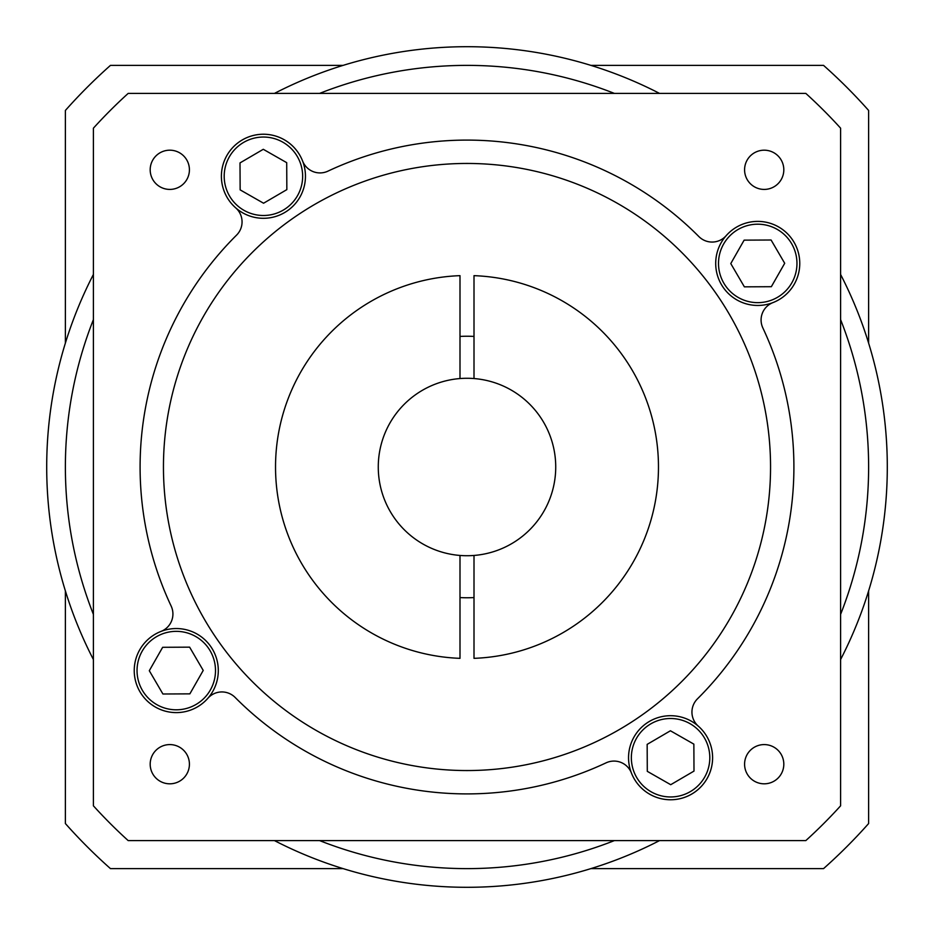 <?xml version="1.0" encoding="UTF-8"?>
<svg xmlns="http://www.w3.org/2000/svg" width="934" height="934" viewBox="0 0 934 934"><rect width="100%" height="100%" fill="white"/><g stroke="black" fill="none" stroke-linecap="round" stroke-linejoin="round"><path stroke-width="1.4" d="M590.907 65.38L823.543 65.38A537.05 537.05 0 0 1 868.62 110.457L868.62 343.093M868.62 590.907L868.62 823.543A537.05 537.05 0 0 1 823.543 868.62L590.907 868.62M65.38 343.093L65.38 110.457A537.05 537.05 0 0 1 110.457 65.38L343.093 65.38M343.093 868.62L110.457 868.62A537.05 537.05 0 0 1 65.38 823.543L65.38 590.907M840.6 614.385A401.62 401.62 0 0 0 840.6 319.615M840.6 659.544A420.3 420.3 0 0 0 840.6 274.456M659.544 93.4A420.3 420.3 0 0 0 274.456 93.4M93.4 274.456A420.3 420.3 0 0 0 93.4 659.544M93.4 319.615A401.62 401.62 0 0 0 93.4 614.385M614.385 93.4A401.62 401.62 0 0 0 319.615 93.4M474.005 555.45A88.73 88.73 0 0 0 555.73 467A88.73 88.73 0 0 0 474.005 378.55L474.005 275.658A191.47 191.47 0 0 1 658.47 467A191.47 191.47 0 0 1 474.005 658.342L474.005 555.45A88.73 88.73 0 0 1 459.995 555.45L459.995 658.342A191.47 191.47 0 0 1 275.53 467A191.47 191.47 0 0 1 459.995 275.658L459.995 378.55A88.73 88.73 0 0 1 474.005 378.55M459.995 378.55A88.73 88.73 0 0 0 378.27 467A88.73 88.73 0 0 0 459.995 555.45M474.005 336.427A130.76 130.76 0 0 0 459.995 336.427M163.45 467A303.55 303.55 0 0 0 467 770.55A303.55 303.55 0 0 0 770.55 467A303.55 303.55 0 0 0 467 163.45A303.55 303.55 0 0 0 163.45 467M744.585 169.801A19.614 19.614 0 0 0 764.199 189.415A19.614 19.614 0 0 0 783.813 169.801A19.614 19.614 0 0 0 764.199 150.187A19.614 19.614 0 0 0 744.585 169.801M744.585 764.199A19.614 19.614 0 0 0 764.199 783.813A19.614 19.614 0 0 0 783.813 764.199A19.614 19.614 0 0 0 764.199 744.585A19.614 19.614 0 0 0 744.585 764.199M150.187 764.199A19.614 19.614 0 0 0 169.801 783.813A19.614 19.614 0 0 0 189.415 764.199A19.614 19.614 0 0 0 169.801 744.585A19.614 19.614 0 0 0 150.187 764.199M150.187 169.801A19.614 19.614 0 0 0 169.801 189.415A19.614 19.614 0 0 0 189.415 169.801A19.614 19.614 0 0 0 169.801 150.187A19.614 19.614 0 0 0 150.187 169.801M235.707 207.862A42.03 42.03 0 0 0 302.593 161.022A42.03 42.03 0 0 0 221.393 176.269A42.03 42.03 0 0 0 235.707 207.862A42.03 42.03 0 0 1 255.671 134.963A42.03 42.03 0 0 1 302.593 161.022A18.68 18.68 0 0 0 327.951 171.144A326.9 326.9 0 0 1 698.854 236.547A18.68 18.68 0 0 0 726.138 235.707A42.03 42.03 0 0 0 772.978 302.593A42.03 42.03 0 0 0 772.546 224.09A42.03 42.03 0 0 0 726.138 235.707A42.03 42.03 0 0 1 799.761 263.423A42.03 42.03 0 0 1 772.978 302.593A18.68 18.68 0 0 0 762.856 327.951A326.9 326.9 0 0 1 697.453 698.854A18.68 18.68 0 0 0 698.293 726.138A42.03 42.03 0 0 0 631.407 772.978A42.03 42.03 0 0 0 712.607 757.731A42.03 42.03 0 0 0 698.293 726.138A42.03 42.03 0 0 1 678.329 799.037A42.03 42.03 0 0 1 631.407 772.978A18.68 18.68 0 0 0 606.049 762.856A326.9 326.9 0 0 1 235.146 697.453A18.68 18.68 0 0 0 207.862 698.293A42.03 42.03 0 0 0 161.022 631.407A42.03 42.03 0 0 0 161.454 709.91A42.03 42.03 0 0 0 207.862 698.293A42.03 42.03 0 0 1 134.239 670.577A42.03 42.03 0 0 1 161.022 631.407A18.68 18.68 0 0 0 171.144 606.049A326.9 326.9 0 0 1 236.547 235.146A18.68 18.68 0 0 0 235.707 207.862M302.651 176.269A39.228 39.228 0 0 0 263.423 137.041A39.228 39.228 0 0 0 224.195 176.269A39.228 39.228 0 0 0 263.423 215.497A39.228 39.228 0 0 0 302.651 176.269M796.959 263.423A39.228 39.228 0 0 0 757.731 224.195A39.228 39.228 0 0 0 718.503 263.423A39.228 39.228 0 0 0 757.731 302.651A39.228 39.228 0 0 0 796.959 263.423M709.805 757.731A39.228 39.228 0 0 0 670.577 718.503A39.228 39.228 0 0 0 631.349 757.731A39.228 39.228 0 0 0 670.577 796.959A39.228 39.228 0 0 0 709.805 757.731M215.497 670.577A39.228 39.228 0 0 0 176.269 631.349A39.228 39.228 0 0 0 137.041 670.577A39.228 39.228 0 0 0 176.269 709.805A39.228 39.228 0 0 0 215.497 670.577M319.615 840.6A401.62 401.62 0 0 0 614.385 840.6M274.456 840.6A420.3 420.3 0 0 0 659.544 840.6M149.3 670.717L162.913 693.997L189.871 693.857L203.227 670.425L189.625 647.157L162.656 647.297L149.3 670.717M670.717 784.7L693.997 771.087L693.857 744.129L670.425 730.773L647.157 744.375L647.297 771.344L670.717 784.7M784.7 263.283L771.087 240.003L744.129 240.143L730.773 263.575L744.375 286.843L771.344 286.703L784.7 263.283M263.283 149.3L240.003 162.913L240.143 189.871L263.575 203.227L286.843 189.625L286.703 162.656L263.283 149.3M805.82 840.6A504.36 504.36 0 0 0 840.6 805.82L840.6 128.18A504.36 504.36 0 0 0 805.82 93.4L128.18 93.4A504.36 504.36 0 0 0 93.4 128.18L93.4 805.82A504.36 504.36 0 0 0 128.18 840.6L805.82 840.6M459.995 597.573A130.76 130.76 0 0 0 474.005 597.573"/></g></svg>
